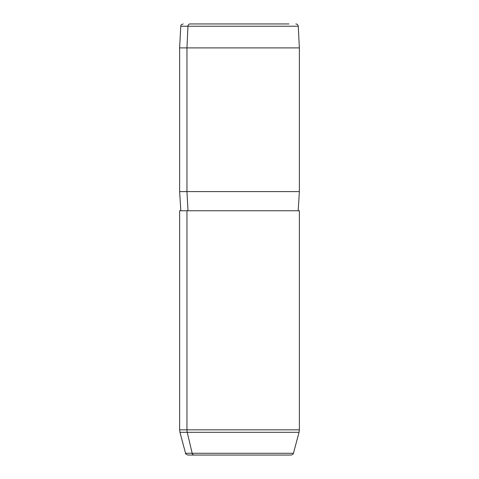 <?xml version="1.0" encoding="UTF-8"?>
<svg xmlns="http://www.w3.org/2000/svg" width="479" height="479" viewBox="0 0 479 479"><rect width="100%" height="100%" fill="white"/><g stroke="black" fill="none" stroke-linecap="round" stroke-linejoin="round"><path stroke-width="0.72" d="M190.049 23.95L288.951 23.95L190.049 23.95A2.395 2.102 90 0 0 187.954 26.219L180.763 26.219L187.954 26.219A2.395 2.102 -90 0 1 190.049 23.95L288.951 23.95L190.049 23.95M186.954 210.76L299.375 210.76L299.375 429.837L299.046 432.315L187.241 432.315A9.58 8.406 -90 0 1 186.954 429.837A9.58 8.406 90 0 0 187.241 432.315L192.169 453.278A2.395 2.102 90 0 0 194.199 455.05L187.882 455.05C185.93 454.236 185.157 453.643 185.565 453.278L179.954 432.315L299.046 432.315L293.435 453.278L185.565 453.278L293.435 453.278C293.058 453.481 294.118 454.044 291.118 455.05L194.199 455.05A2.395 2.102 -90 0 1 192.169 453.278L187.241 432.315L179.954 432.315L179.625 429.837L186.954 429.837L179.625 429.837L179.625 210.76L186.954 210.76L186.954 429.837L299.375 429.837L186.954 429.837L186.954 210.76L298.178 210.76L299.375 191.6L186.954 191.6L186.954 47.9L186.954 191.6L299.375 191.6L299.375 47.9L186.954 47.9L299.375 47.9L298.237 26.219L187.954 26.219L186.954 47.9L179.625 47.9L186.954 47.9L187.954 26.219L298.237 26.219C298.052 24.842 297.255 24.088 295.848 23.95M186.954 191.6L179.625 191.6L186.954 191.6L188.007 210.76L186.954 191.6M187.882 455.05L284.801 455.05M180.822 210.76L179.625 191.6L179.625 47.9L180.763 26.219C181.236 25.573 179.936 25.058 183.152 23.95"/></g></svg>
